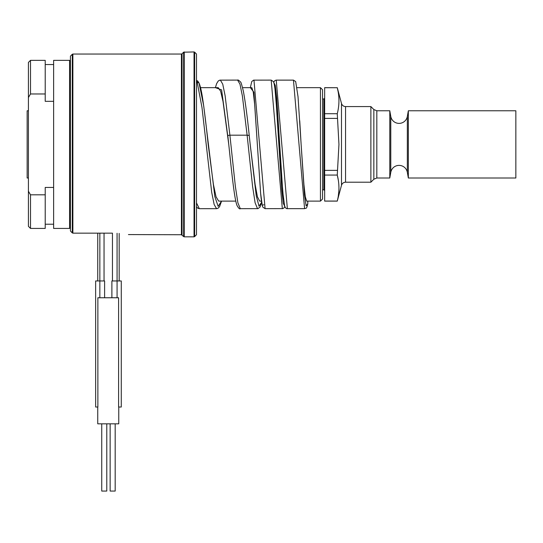 <?xml version="1.0" encoding="UTF-8"?>
<svg xmlns="http://www.w3.org/2000/svg" width="543" height="543" viewBox="0 0 543 543"><rect width="100%" height="100%" fill="white"/><g stroke="black" fill="none" stroke-linecap="round" stroke-linejoin="round"><path stroke-width="0.81" d="M27.15 110.772L28.412 110.772L28.412 109.93L28.412 178.844L28.412 178.002L27.15 178.002L27.15 110.772M515.85 178.002L515.85 110.772L408.336 110.772L408.336 178.002L515.85 178.002M408.336 178.002L407.338 172.341A8.403 8.403 0 0 0 390.784 172.341L389.786 178.002L389.786 110.772L376.822 110.772L376.822 178.002L389.786 178.002M408.336 110.772L407.338 116.433A8.403 8.403 0 0 1 390.784 116.433L389.786 110.772M376.822 178.002L373.849 179.238L373.849 109.543L370.876 106.571L370.876 182.204L345.552 182.204C343.502 182.333 342.144 183.371 341.493 185.319L337.264 201.114L324.653 201.114L324.653 113.711L337.264 113.711C339.497 105.05 339.497 96.382 337.264 87.722L337.97 90.939M338.846 97.591L338.947 100.523M324.653 87.722L337.264 87.722L324.653 87.661L324.653 113.711M337.264 201.114L337.264 201.053C339.497 192.385 339.497 183.724 337.264 175.063L338.954 144.39L337.264 113.711M324.653 175.063L337.264 175.063L338.282 180.011M338.846 184.932L338.947 187.864M338.846 191.204L338.309 195.901M337.264 118.401L324.653 118.401M337.264 170.373L324.653 170.373M337.264 201.053L324.653 201.053M322.556 191.448L322.556 89.758L320.451 87.661L320.451 201.114L306.686 201.114L305.295 196.776L303.91 184.539L301.121 144.39L304.46 194.672L306.13 205.804L307.766 203.896C306.286 210.358 305.709 207.589 304.589 208.648L287.362 208.648C286.283 208.858 285.374 207.949 284.641 205.919L282.781 192.046L279.693 144.39L280.88 164.909M320.451 201.114L322.556 199.016L322.556 97.326M218.225 87.661L220.641 91.244L223.017 101.46L228.752 144.39C231.705 172.335 234.291 198.378 236.965 205.383C238.567 208.274 239.673 209.374 240.298 208.675L257.986 208.634L260.083 207.032L261.651 202.335M242.565 87.661L251.85 87.661L253.242 91.964L254.64 104.283L260.633 193.349L262.242 205.2L263.844 204.765M275.023 89.48L279.693 144.39L276.74 98.378L275.26 85.387L273.787 82.475M104.046 233.157L104.046 280.955M99.844 233.157L99.844 280.955L104.609 280.955L104.609 297.761M99.844 297.761L99.844 280.955L95.643 280.955L95.643 407.019L97.869 407.019L97.869 297.761L118.598 297.761L118.598 407.019L121.279 407.019L121.279 280.955L111.892 280.955L111.892 297.761M72.877 233.157L72.287 232.906L72.287 54.286L72.877 54.042L72.877 233.157L112.449 233.157C134.135 234.875 134.135 234.875 112.449 233.157L112.449 280.955M235.798 201.114L218.673 201.114L216.046 196.797L213.426 184.511L208.166 144.39C206.265 125.711 204.365 110.046 202.458 97.394C201.392 90.627 200.252 85.842 199.037 83.052L196.491 81.837M259.669 201.114L257.45 196.851L255.135 184.552L250.18 144.39L256.248 195.813L259.025 206.197L261.631 202.22M283.514 199.281L278.851 144.39L281.803 190.417L283.283 203.401L284.756 206.292M97.747 233.157L97.747 280.955M119.175 233.409L119.175 280.955M196.491 80.717L197.123 81.837L201.982 107.528L211.709 192.398L214.139 204.46L216.569 208.682L217.96 208.308L219.542 206.686L221.551 201.114M307.793 201.114L307.8 203.564L307.8 201.114M215.374 87.661L216.657 83.561L218.272 80.968L219.854 80.14L237.583 80.099L239.972 84.151L242.354 95.792L247.126 135.187L229.899 135.187L235.363 186.439L237.895 202.838L240.298 208.682M237.583 80.099C237.943 79.672 238.92 80.316 240.515 82.034C240.807 81.545 241.764 84.64 243.379 91.312C245.341 101.887 247.289 116.616 249.23 135.485L247.126 135.187L252.59 186.439L255.122 202.838L257.525 208.682M118.754 407.019L118.754 423.825L97.747 423.825L97.747 407.019M106.781 423.825L106.781 491.055L101.738 491.055L101.738 423.825M115.184 423.825L115.184 491.055L110.141 491.055L110.141 423.825M128.447 234.583L181.437 234.732L183.643 236.585L183.643 52.189L194.041 51.945L194.041 236.836L194.638 236.585L194.638 52.189L196.491 54.042L196.491 144.39L196.491 70.855M72.287 232.906L70.434 231.013L72.287 232.906M69.592 228.427L69.592 60.348L53.621 60.348L53.621 228.427L69.592 228.427L70.434 227.592L70.434 231.013L70.434 56.146L72.287 54.286M30.51 194.815L45.218 194.815L45.218 228.427L30.51 228.427L30.51 194.815L28.412 191.224L28.412 62.445L30.51 60.348L45.218 60.348L45.218 101.331L53.621 101.331M45.218 93.966L30.51 93.966L30.51 60.348M53.621 187.444L45.218 187.444L45.218 194.815M30.51 93.966L28.412 97.55M30.51 228.427L28.412 226.329L28.412 191.224M194.638 236.585L196.491 234.732L196.491 144.39L196.491 217.926M407.338 116.433L407.338 172.341M390.784 116.433L390.784 172.341M345.552 182.204L345.552 106.571L370.876 106.571M345.552 106.571C343.502 106.442 342.144 105.403 341.493 103.455L341.493 185.319M324.653 98.168L323.818 99.002L323.818 189.772L322.556 189.772M117.071 233.273L117.071 297.761M215.428 87.661L221.612 89.887L227.795 136.273M199.064 83.106L197.869 81.185L196.491 80.262M199.227 83.887L203.7 105.831L214.831 196.6L218.164 206.401L221.496 201.114M249.23 135.492L250.18 144.39L249.23 135.485M277.161 115.883L278.851 144.39L275.953 98.969C275.308 90.898 274.615 85.509 273.889 82.807L273.414 81.579L271.188 80.106L282.326 208.682M299.736 120.736L301.121 144.39M307.8 203.53L307.766 203.896M271.188 80.106L253.581 80.14L251.742 81.559L250.343 87.661L253.886 92.174L260.518 192.079C261.102 198.996 261.726 203.632 262.398 205.994L262.873 207.209L265.093 208.655L282.72 208.621L284.023 207.928L284.844 206.53M220.356 80.099L222.745 84.151L225.128 95.792L229.899 135.187L227.795 135.492L228.752 144.39M196.491 202.926L199.335 208.682L216.569 208.675M293.458 80.099L304.589 208.682M253.961 80.099L265.093 208.682M276.231 80.099L287.362 208.682M72.877 54.042L181.437 54.042L181.437 234.732M181.437 54.042L182.034 53.798L182.034 234.976M183.643 236.585L184.233 236.836L184.233 51.945M373.849 179.238L370.876 182.204M373.849 109.543L376.822 110.772M341.493 103.455L337.264 87.661M323.818 99.002L322.556 99.002M323.818 189.772L324.653 190.613M200.543 87.661L218.252 87.661M297.062 87.661L320.451 87.661M259.635 201.114L261.475 201.114M196.491 206.883L197.91 208.288L199.335 208.675M273.706 82.244L274.846 80.581L276.231 80.126L293.458 80.126L295.677 81.572L298.032 96.756L301.121 144.384M70.434 61.189L69.592 60.348M53.621 224.225L45.218 224.225M53.621 64.549L45.218 64.549M182.034 53.798L183.643 52.189M184.233 236.836L194.041 236.836M194.041 51.945L194.638 52.189"/></g></svg>
